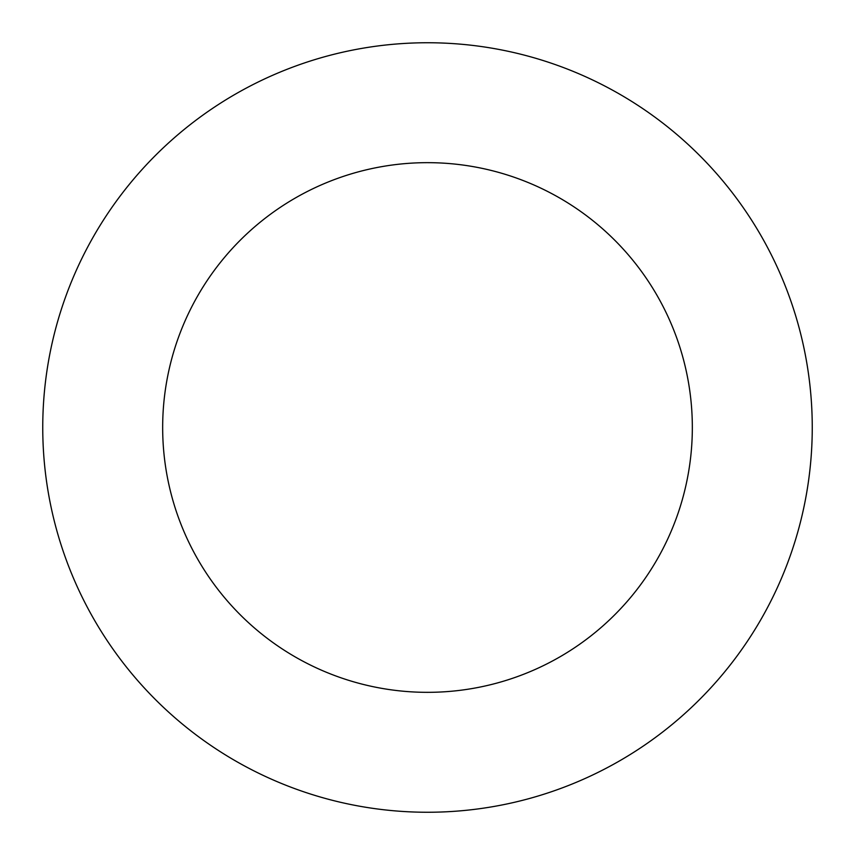 <?xml version="1.0" encoding="UTF-8"?>
<svg xmlns="http://www.w3.org/2000/svg" width="855" height="855" viewBox="0 0 855 855"><rect width="100%" height="100%" fill="white"/><g stroke="black" fill="none" stroke-linecap="round" stroke-linejoin="round"><path stroke-width="1.28" d="M162.664 427.5A264.836 264.836 0 0 1 559.918 198.146A264.836 264.836 0 0 1 559.918 656.854A264.836 264.836 0 0 1 162.664 427.5M42.75 427.5A384.75 384.75 0 0 1 619.875 94.296A384.75 384.75 0 0 1 619.875 760.704A384.75 384.75 0 0 1 42.75 427.5"/></g></svg>
